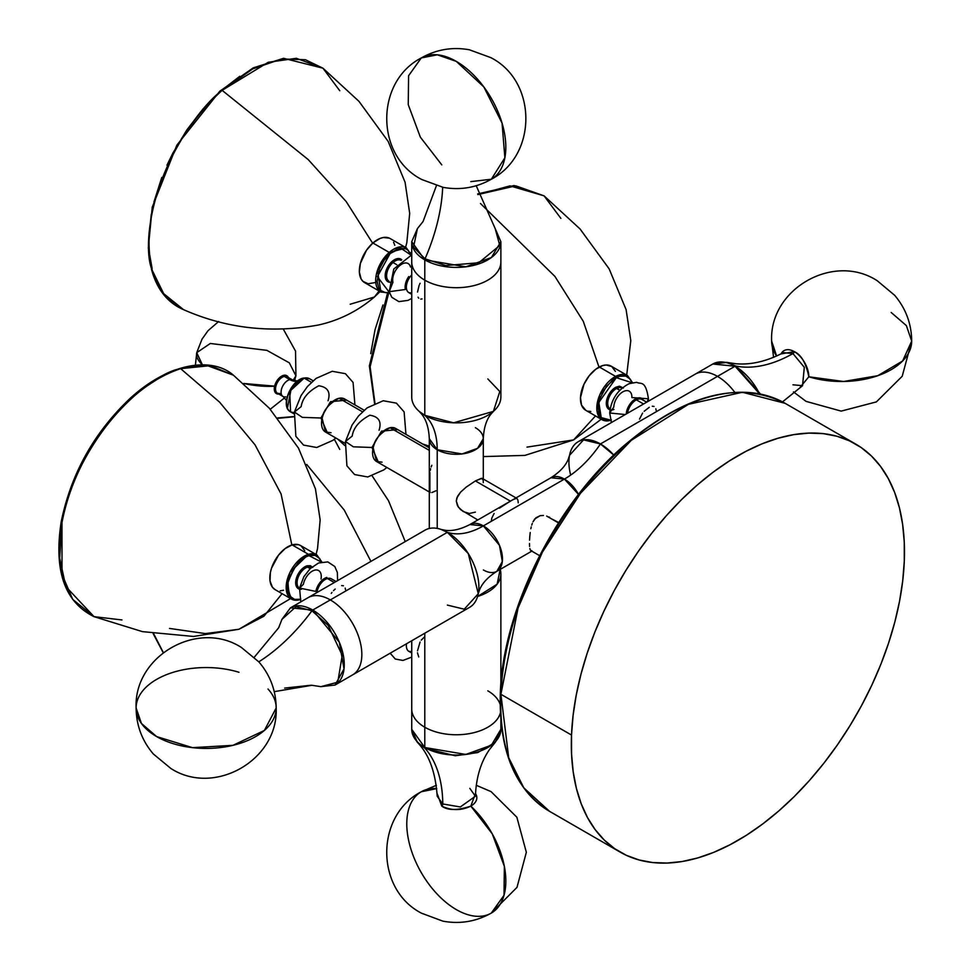 <?xml version="1.0" encoding="UTF-8"?>
<svg xmlns="http://www.w3.org/2000/svg" width="971" height="971" viewBox="0 0 971 971"><rect width="100%" height="100%" fill="white"/><g stroke="black" fill="none" stroke-linecap="round" stroke-linejoin="round"><path stroke-width="1.46" d="M411.74 298.4L408.014 300.379L398.863 301.629L391.835 297.32L389.189 291.701L405.393 289.479A12.805 7.392 -60 0 1 408.742 276.589A12.805 7.392 -60 0 0 405.393 289.479L389.189 291.701L392.952 282.294A12.805 7.392 120 0 1 399.482 265.799A12.805 7.392 120 0 1 410.49 266.989L411.74 266.272M386.859 467.464L383.909 469.843L367.766 476.967L354.585 474.552L346.902 465.801L345.458 441.502L353.335 446.818L371.954 447.473L378.617 462.706L371.954 447.473L353.335 446.818L345.458 441.502L352.206 436.076C353.432 427.762 359.306 420.819 369.83 415.224C378.739 416.595 381.821 421.596 379.066 430.238M335.82 437.994L332.883 440.373L316.728 447.497L303.547 445.094L295.864 436.331L294.419 412.032L302.297 417.36L320.916 418.003L327.579 433.236L320.916 418.003L302.297 417.36L294.419 412.032L301.18 406.606C302.394 398.304 308.268 391.349 318.791 385.766C327.7 387.126 330.783 392.138 328.04 400.78M300.804 601.874L299.554 588.062L315.854 591.424A12.805 7.392 -60 0 1 326.814 577.429A1.007 0.704 -106.4 0 0 327.373 578.522A1.007 0.704 73.6 0 1 326.814 577.429A12.805 7.392 -60 0 0 315.854 591.424L299.554 588.062L303.413 584.239A12.805 7.392 120 0 1 314.361 570.244A12.805 7.392 120 0 1 321 579.056M611.439 422.531L609.691 413.015L625.288 414.532L609.691 413.015L613.793 407.055A12.805 7.392 120 0 1 623.248 391.616A12.805 7.392 120 0 1 631.878 397.552L648.434 398.79L647.002 401.994L648.434 398.79L648.227 401.29M626.259 413.974A12.805 7.392 -60 0 1 635.702 398.814A12.805 7.392 -60 0 1 642.875 399.409A12.805 7.392 -60 0 0 635.702 398.814L636.369 399.858L635.702 398.814A12.805 7.392 -60 0 0 626.259 413.974M792.943 384.795L802.568 385.705L804.291 367.281L792.943 353.602A2.003 1.153 120 0 0 792.967 353.59L804.328 367.305L802.556 385.718L804.328 367.305L792.967 353.59A2.003 1.153 -60 0 1 792.943 353.602L783.451 352.619L792.943 353.602A147.228 84.999 -60 0 1 735.848 366.055A2.003 1.153 120 0 0 735.059 366.225L759.54 393.825A44.569 25.732 -120 0 0 735.059 366.225L717.484 376.372A44.569 25.732 -120 0 0 695.2 374.163A44.569 25.732 60 0 1 717.484 376.372A44.569 25.732 60 0 1 734.756 392.284A44.569 25.732 -120 0 0 717.484 376.372L735.059 366.225A44.569 25.732 -120 0 0 712.775 364.028L735.059 366.225A2.003 1.153 -60 0 1 735.848 366.055L726.951 362.401L718.576 362.086M412.966 735.314L417.421 742.402L425.031 748.289A2.003 1.153 -60 0 1 424.788 747.512L411.74 729.318A44.569 25.732 0 0 0 424.788 747.512L424.788 727.23A44.569 25.732 0 0 0 470.243 733.469A44.569 25.732 0 0 0 500.381 712.86A44.569 25.732 180 0 1 470.243 733.469A44.569 25.732 180 0 1 424.788 727.23A44.569 25.732 180 0 1 411.74 709.036A44.569 25.732 0 0 0 424.788 727.23L424.788 747.512A44.569 25.732 0 0 0 473.363 753.095A44.569 25.732 0 0 0 500.866 729.318L491.399 745.182L465.837 754.455L424.788 747.512A2.003 1.153 120 0 0 425.031 748.289A147.228 84.999 -60 0 1 442.788 803.964L437.193 796.244L442.788 803.988A2.003 1.153 -60 0 1 442.788 803.988L437.193 796.232L442.788 803.964A2.003 1.153 120 0 0 442.788 803.964L460.351 806.962L475.414 796.22L460.351 806.962L442.788 803.988L460.315 806.95L475.414 796.244L469.818 788.367M388.497 280.825A12.028 6.943 120 0 1 393 262.522L396.811 264.719L393 262.522A12.028 6.943 120 0 1 401.072 260.374A12.028 6.943 120 0 0 393 262.522L392.114 261.417A13.036 7.525 -60 0 1 401.776 259.779L399.093 258.541L395.707 259.123L392.114 261.417L393 262.522A12.028 6.943 120 0 0 386.907 272.912A12.028 6.943 120 0 0 389.031 281.214M411.158 255.786L408.245 250.445L405.951 248.879L400.149 248.248L396.848 249.219L390.111 253.528L384.018 260.41L379.515 268.809L377.124 281.456L378.787 288.047L380.547 290.378L385.572 292.684L389.383 292.417L377.367 276.674L390.111 253.528L389.225 252.424L377.44 270.411L380.948 292.053A25.464 14.699 -60 0 1 376.323 274.526A25.464 14.699 -60 0 1 389.225 252.424L372.888 242.993A25.464 14.699 120 0 0 359.986 265.095A25.464 14.699 120 0 0 364.611 282.622L380.948 292.053L389.517 292.841M408.257 292.222A12.028 6.943 120 0 1 411.74 274.89A12.028 6.943 120 0 0 408.852 292.647L411.74 294.31M419.581 284.321L420.103 283.277M417.518 292.065L419.108 285.413M418.719 298.206L418.064 297.175M422.069 298.934L420.734 299.092M406.533 643.761A12.028 6.943 120 0 0 408.852 651.335L411.74 653.01M421.256 640.132L424.254 637.158M417.506 650.861L420.055 642.074M418.756 656.942L417.469 652.84M294.262 412.76L290.56 411.862L289.722 391.362L304.129 378.107A1.007 0.728 -102.3 0 0 303.438 378.192L291.409 387.672L287.465 408.075M345.069 443.334L325.491 432.034A19.104 11.033 120 0 1 322.141 418.283C323.319 410.308 328.951 403.645 339.061 398.28L344.584 398.947A19.104 11.033 120 0 0 339.061 398.28L362.474 411.789L339.061 398.28A19.104 11.033 120 0 0 322.141 418.283L320.916 418.003L322.141 418.283L325.491 432.034L331.014 432.702M287.671 377.221A9.552 5.51 120 0 0 284.297 376.432A1.007 0.728 77.7 0 1 283.775 375.304A10.353 5.972 -60 0 1 288.363 377.513A10.353 5.972 -60 0 0 283.775 375.304A1.007 0.728 -102.3 0 0 284.297 376.432A9.552 5.51 120 0 0 276.517 384.334A9.552 5.51 120 0 0 277.512 393.304L283.047 396.496A9.552 5.51 -60 0 1 282.051 387.526A9.552 5.51 -60 0 1 289.831 379.625L284.297 376.432L289.831 379.625A9.552 5.51 -60 0 1 293.218 380.414M430.226 492.503L376.517 461.492A19.104 11.033 120 0 1 373.18 447.752C374.345 439.778 379.989 433.102 390.099 427.738L395.622 428.405A19.104 11.033 120 0 0 390.099 427.738L429.303 450.386L390.099 427.738A19.104 11.033 120 0 0 373.18 447.752L371.954 447.473L373.18 447.752L376.517 461.492L382.052 462.16M431.173 466.954L431.828 465.279M430.202 470.583L430.626 468.726M429.886 492.2L429.874 472.476M435.918 490.804L431.877 492.552M304.057 378.071L303.438 378.192A1.007 0.728 77.7 0 1 304.129 378.107A19.104 11.033 120 0 0 288.557 393.923A19.104 11.033 120 0 0 290.56 411.862C279.951 406.667 290.899 380.025 303.705 378.035L309.664 378.787A19.104 11.033 120 0 0 304.129 378.107L311.436 382.331L304.129 378.107L309.664 378.787L313.135 380.79M195.402 365.169L196.737 352.679A50.929 19.311 13.2 0 0 202.417 364.865L196.737 352.679L210.319 343.479L266.879 350.349L289.334 362.851L295.924 375.862L293.108 380.329A50.929 19.311 13.2 0 0 295.924 375.862L294.504 380.802M278.811 394.056A10.353 5.972 -60 0 1 274.611 386.155L243.66 383.472A50.929 19.311 13.2 0 0 274.611 386.155A10.353 5.972 -60 0 1 283.775 375.304A10.353 5.972 -60 0 0 274.611 386.155C273.701 391.726 275.303 394.323 279.417 393.959M285.814 396.836A9.552 5.51 -60 0 1 283.047 396.496L286.858 400.853M297.272 381.263A19.578 14.152 77.7 0 1 289.831 379.625A19.578 14.152 -102.3 0 0 297.272 381.263M499.361 508.185L510.418 501.145L475.389 480.924L466.189 487.126L460.557 492.176L457.499 496.412L456.285 501.072L457.487 505.721L460.545 509.593L477.805 519.971M491.314 521.293L491.787 518.101L494.118 513.489M332.143 579.408A12.028 6.943 120 0 0 327.373 578.522A12.028 6.943 120 0 0 316.947 592.553M311.545 567.38A12.028 6.943 120 0 0 307.613 567.113L310.186 568.605L307.613 567.113A1.007 0.704 73.6 0 1 307.067 565.814L310.332 565.692L312.759 567.355M304.76 550.703L301.119 545.872L298.485 544.658L292.125 544.901L308.462 554.332A1.007 0.704 73.6 0 1 308.996 555.643L321.437 562.075L319.665 558.519L315.114 555.4L308.996 555.643L305.634 557.026L298.971 562.051L293.193 569.431L288.071 582.357L287.78 590.319L290.086 596.315L294.638 599.435L300.755 599.192C292.587 602.773 288.351 597.165 288.071 582.357C294.31 565.644 301.289 556.735 308.996 555.643A1.007 0.704 -106.4 0 0 308.462 554.332L290.062 572.235L286.251 589.446L291.434 599.058A25.464 14.699 -60 0 1 288.484 575.864A25.464 14.699 -60 0 1 308.462 554.332L292.125 544.901A25.464 14.699 120 0 0 272.147 566.433A25.464 14.699 120 0 0 275.096 589.628L291.434 599.058L300.33 599.75M299.881 599.677A1.007 0.704 -106.4 0 0 299.954 599.714A1.007 0.704 73.6 0 1 299.881 599.677A25.464 14.699 -60 0 1 291.434 599.058M334.315 582.527L327.373 578.522L334.315 582.527M333.502 590.659L335.177 589.057M331.257 593.402L331.948 592.456M299.42 589.142L296.992 587.479L295.767 584.287L296.531 577.733L300.1 571.069L303.474 567.707L307.067 565.814A1.007 0.704 -106.4 0 0 307.613 567.113A12.028 6.943 120 0 0 298.194 577.235A12.028 6.943 120 0 0 299.517 588.22M642.766 400.052A12.028 6.943 120 0 0 636.369 399.858A12.028 6.943 120 0 0 627.582 413.209M622.18 388.036A12.028 6.943 120 0 0 616.609 388.449L619.789 390.293L615.93 387.198L619.425 386.179L623.394 388.012M610.504 420.091L601.219 417.579L598.828 402.443L616.294 377.67L615.614 376.42L599.847 394.724L596.91 410.393L602.069 419.715A25.464 14.699 -60 0 1 598.33 398.79A25.464 14.699 -60 0 1 615.614 376.42L599.277 366.989A25.464 14.699 120 0 0 581.993 389.359A25.464 14.699 120 0 0 585.731 410.284L602.069 419.715L606.657 420.989L610.625 420.504M610.577 420.322A25.464 14.699 -60 0 1 602.069 419.715M643.542 403.997L636.369 399.858L643.542 403.997M644.149 411.303L649.259 407.298M639.513 419.108L642.608 413.088M610.055 409.798L607.628 408.136L606.402 404.931L607.166 398.377L612.373 389.881L615.93 387.198L616.609 388.449A12.028 6.943 120 0 0 608.453 398.972A12.028 6.943 120 0 0 610.152 408.876M546.673 516.087L558.495 522.908L546.673 516.087M548.979 516.997L549.72 517.373L548.979 516.997M558.713 522.568L552.39 519.254M469.891 524.546L483.388 525.881A82.608 47.688 -60 0 1 447.376 532.326L441.162 529.45L445.216 530.287C452.316 531.283 460.545 529.365 469.891 524.546A26.994 15.585 60 0 1 483.388 525.881L564.418 479.091A82.608 47.688 120 0 0 600.442 443.953L613.745 455.035A44.569 25.732 60 0 0 600.442 443.953L717.484 376.372L600.442 443.953A82.608 47.688 -60 0 1 564.418 479.091A26.994 15.585 -120 0 0 550.921 477.756L469.891 524.546M570.669 475.098A44.569 25.732 60 0 1 578.158 441.744A44.569 25.732 60 0 1 600.442 443.953L583.547 439.875L569.54 455.326L568.241 459.259C565.547 465.91 559.782 472.076 550.921 477.756L564.418 479.091A26.994 15.585 -120 0 1 578.534 494.445L564.418 479.091L483.388 525.881A26.994 15.585 60 0 1 501.024 549.671A26.994 15.585 60 0 1 496.885 571.3A26.994 15.585 60 0 1 483.388 569.965M274.247 691.655L311.897 685.295L320.867 686.655L335.031 685.041L344.025 668.898L339.28 642.122L312.747 610.055A44.569 25.732 60 0 1 341.865 649.32A44.569 25.732 60 0 1 335.031 685.041L469.661 607.312A44.569 25.732 -120 0 0 476.482 571.603A44.569 25.732 -120 0 0 447.376 532.326L330.322 599.908A44.569 25.732 60 0 1 359.44 639.173A44.569 25.732 60 0 1 352.607 674.894A44.569 25.732 -120 0 0 359.44 639.173A44.569 25.732 -120 0 0 330.322 599.908L312.747 610.055A2.003 1.153 120 0 0 311.958 610.783L328.149 625.36L342.229 655.352L337.762 682.188L320.867 686.655L337.762 682.188L342.229 655.352L328.149 625.36L311.958 610.783A147.228 84.999 -60 0 1 259.827 661.19M475.389 512.118L469.333 513.489L463.216 511.547L458.348 507.129L456.285 501.072L456.843 497.929L460.557 492.176L466.189 487.126L475.389 480.924L510.418 501.145L512.87 499.737L507.408 502.881M436.392 185.728L423.077 221.509L417.421 228.598L411.74 241.67L411.74 261.964A44.569 25.732 0 0 0 424.788 280.158A44.569 25.732 180 0 1 411.74 261.964L411.74 397.127A44.569 25.732 0 0 0 424.788 415.321A82.608 47.688 -60 0 1 437.217 449.731L429.303 438.71C428.818 428.199 426.354 420.127 421.948 414.471L419.193 411.376L424.788 415.321A44.569 25.732 0 0 0 473.363 420.892A44.569 25.732 0 0 0 500.866 397.127L500.866 261.964A44.569 25.732 180 0 1 473.363 285.741A44.569 25.732 180 0 1 424.788 280.158L424.788 415.321L424.788 280.158A44.569 25.732 0 0 0 473.363 285.741A44.569 25.732 0 0 0 500.866 261.964L500.866 241.67A44.569 25.732 180 0 1 473.363 265.447A44.569 25.732 180 0 1 424.788 259.864L465.837 266.807L491.399 257.533L500.866 241.67L495.186 228.598L499.774 245.457L478.764 262.753L445.75 265.556L425.031 258.82A2.003 1.153 120 0 0 424.788 259.864L424.788 280.158L424.788 259.864A44.569 25.732 180 0 1 411.74 241.67L424.788 259.864A2.003 1.153 -60 0 1 425.031 258.82L413.512 247.192L417.421 228.598L413.512 247.192L425.031 258.82A147.228 84.999 120 0 0 442.618 188.471M500.186 569.394L497.116 584.214L477.598 596.473A44.569 25.732 180 0 0 500.866 573.873A44.569 25.732 180 0 0 500.186 569.394M475.389 427.689A26.994 15.585 180 0 1 483.303 438.71A26.994 15.585 180 0 1 466.638 453.117A26.994 15.585 180 0 1 437.217 449.731L437.217 528.406L437.217 449.731A26.994 15.585 180 0 1 429.303 438.71L429.303 528.467M424.788 727.23L424.788 633.213L424.788 727.23M268.008 689.034A70.033 40.43 180 0 1 276.177 707.98A70.033 40.43 180 0 1 232.943 745.34A70.033 40.43 180 0 1 156.622 736.576A70.033 40.43 180 0 1 136.11 707.98A70.033 40.43 180 0 1 238.975 672.272M254.341 657.173L278.677 627.739L281.978 619.304L296.131 606.62L311.958 610.783A2.003 1.153 -60 0 1 312.747 610.055L330.322 599.908A44.569 25.732 -120 0 0 308.038 597.699A44.569 25.732 60 0 1 330.322 599.908L447.376 532.326A44.569 25.732 -120 0 0 425.092 530.117L290.463 607.846A44.569 25.732 60 0 1 312.747 610.055L290.463 607.846L281.978 619.304L296.131 606.62L311.958 610.783A147.228 84.999 120 0 1 258.82 661.834M783.415 352.643L783.463 352.607C766.884 361.333 751.032 365.047 735.909 363.761L726.951 362.401L735.848 366.055L760.427 394.008L735.848 366.055A147.228 84.999 120 0 0 792.943 353.602L804.291 367.281L802.519 385.742M781.072 353.905L794.314 351.648A2.003 1.153 -60 0 1 792.967 353.59A2.003 1.153 120 0 0 794.314 351.648A20.525 11.846 60 0 1 808.831 376.784A70.033 40.43 0 0 0 911.696 341.076L902.629 360.969L877.76 375.716L843.532 381.494L808.831 376.784L800.262 387.126L808.831 376.784C806.015 363.033 801.184 354.658 794.314 351.648A20.525 11.846 60 0 0 781.072 353.905M773.559 357.401L771.629 341.076A70.033 40.43 0 0 0 776.63 356.078L771.629 341.076C769.238 288.97 833.628 252.205 877.274 280.765L894.716 295.354C905.846 308.56 911.502 323.792 911.696 341.076L902.217 376.25L876.388 401.897L841.177 411.109L806.064 401.375L793.465 391.883M437.193 796.184L437.193 796.244C435.53 772.091 428.939 754.151 417.421 742.402L425.031 748.289L455.326 755.766L477.72 752.574L495.186 742.402L489.53 749.491C480.851 761.932 476.142 777.516 475.414 796.244L460.315 806.95L442.788 803.964A147.228 84.999 120 0 0 425.031 748.289L455.326 755.766L477.72 752.574L495.186 742.402L499.64 735.314M442.788 803.988A2.003 1.153 -60 0 1 441.793 806.124L437.12 793.525L441.793 806.124A2.003 1.153 120 0 0 442.788 803.988M476.215 785.272L491.083 791.632L516.863 817.242L526.343 852.283L516.997 887.36L491.326 913.068L504.022 895.262L504.362 866.35L492.248 833.834L470.814 806.124L475.487 793.525A20.525 11.846 180 0 1 470.814 806.124A70.033 40.43 60 0 1 491.326 913.068A70.033 40.43 60 0 1 456.309 909.596A70.033 40.43 60 0 1 410.551 847.889A70.033 40.43 60 0 1 421.28 791.766A70.033 40.43 60 0 1 436.78 788.598L421.28 791.766L436.392 785.272M487.818 690.842A44.569 25.732 180 0 1 500.138 704.4M456.309 61.391A70.033 40.43 -120 0 0 421.28 57.932L437.351 54.813L456.309 61.391L483.813 86.917L502.056 123.111L504.871 157.775L491.326 179.234A70.033 40.43 -120 0 0 502.056 123.111A70.033 40.43 -120 0 0 456.309 61.391L456.309 61.391M442.679 187.269A147.228 84.999 -60 0 1 425.031 258.82L445.75 265.556L478.764 262.753L499.774 245.457L495.186 228.598L476.215 185.728M620.129 852.089L549.513 811.319C515.176 789.957 498.778 750.68 500.32 693.476A2.003 1.105 2.3 0 0 500.902 694.289L518.089 607.955L542.401 552.147L580.549 493.195L631.32 440.288L688.451 404.312L742.414 392.272L785.078 403.305A235.565 136.001 120 0 0 607.203 462.621A235.565 136.001 120 0 0 500.902 694.289L571.518 735.059A235.565 136.001 -60 0 1 677.819 503.391A235.565 136.001 -60 0 1 855.694 444.075A235.565 136.001 -60 0 1 904.292 561.104L904.268 542.243L902.629 524.401L899.413 507.76L894.643 492.467L888.356 478.667L880.624 466.493L871.521 456.079L861.119 447.51L849.54 440.87L836.881 436.234L823.274 433.636L808.843 433.102L793.732 434.632L778.087 438.224L762.041 443.832L745.777 451.418L729.427 460.885L713.163 472.161L697.129 485.124L681.496 499.664L666.409 515.637L652.014 532.885L638.433 551.237L625.822 570.523L614.279 590.55L603.938 611.135L594.871 632.085L587.2 653.18L580.974 674.226L576.252 695.018L573.096 715.36L571.518 735.059L571.555 753.921L573.181 771.751L576.398 788.403L581.18 803.697L587.455 817.497L595.187 829.659L604.302 840.085L614.692 848.654L626.271 855.281L638.93 859.93L652.536 862.527L666.968 863.061L682.079 861.532L697.736 857.939L713.77 852.332L730.034 844.746L746.383 835.278L762.648 824.003L778.681 811.028L794.314 796.499L809.401 780.526L823.809 763.279L837.378 744.927L850.001 725.64L861.532 705.614L871.885 685.028L880.94 664.079L888.611 642.984L894.849 621.938L899.559 601.146L902.714 580.804L904.292 561.104A235.565 136.001 -60 0 1 798.004 792.773A235.565 136.001 -60 0 1 620.129 852.089A235.565 136.001 -60 0 1 571.518 735.059L500.902 694.289A235.565 136.001 120 0 0 549.513 811.319L523.842 787.894L508.707 757.72L500.902 694.289A2.003 1.105 -177.7 0 1 500.32 693.476A2.003 1.105 -177.7 0 1 500.902 692.736L502.468 673.206L505.6 653.034L510.273 632.412L516.451 611.548L524.061 590.635L533.043 569.868L543.299 549.452L554.744 529.596L567.246 510.467M580.707 492.273L594.992 475.171L609.946 459.344L625.445 444.924L641.346 432.071L657.464 420.892M441.793 164.876L420.358 137.166L408.245 104.65L408.585 75.738L421.28 57.932C374.964 81.904 375.328 156.04 421.875 179.562L443.237 187.379C460.23 190.413 476.263 187.706 491.326 179.234L470.814 181.626M470.814 806.124C461.14 810.724 451.466 810.724 441.793 806.124C447.825 810.567 457.499 810.567 470.814 806.124M891.184 312.48L906.368 325.601L911.696 341.076M156.622 736.576L192.476 747.646L232.943 745.34L264.379 730.447L276.177 707.98C275.982 690.575 270.241 675.246 258.954 661.991L241.391 647.463C197.72 619.28 133.731 656.056 136.11 707.98L141.438 723.456L156.622 736.576M483.218 480.596L483.291 482.66M481.968 478.351L475.389 480.924L481.422 478.327L483.121 479.844M483.303 479.031L483.303 438.71L477.562 448.323L462.075 453.943L437.217 449.731A82.608 47.688 120 0 0 424.788 415.321L453.603 422.81L493.414 411.376L499.798 391.507L487.818 378.933M543.42 515.467L540.179 515.674L543.42 515.467M534.79 518.939L540.179 515.674L535.931 517.774L533.006 521.791L534.79 518.939M532.326 523.393L531.744 525.093L532.326 523.393M531.258 526.877L530.846 528.722L531.258 526.877M530.215 532.533L529.802 536.405L530.215 532.533M529.559 540.155L529.802 536.405L529.559 540.155M529.583 546.394L529.486 543.542L529.583 546.394M530.287 549.938L529.838 548.53L530.287 549.938M531.902 550.727L530.591 550.375M447.376 605.103L464.259 609.193L478.266 593.73L468.265 553.531L447.376 532.326A82.608 47.688 120 0 0 483.388 525.881L499.458 545.314L502.335 561.529L496.885 571.3L531.805 551.14M646.686 402.176L642.001 399.469A12.028 6.943 120 0 0 636.369 399.858A12.028 6.943 120 0 0 627.606 412.966M655.838 408.767L656.141 410.332M652.281 406.23L654.041 406.448M615.396 371.383L611.766 366.528L606.11 364.999L602.773 365.557L595.757 369.235L589.154 375.813L583.959 384.285L580.476 397.673L581.532 405.089L585.78 410.32M587.795 411.146L590.829 411.473M632.303 382.671L627.533 375.607L611.196 366.176A25.464 14.699 120 0 0 599.277 366.989L615.614 376.42A25.464 14.699 -60 0 1 627.533 375.607L615.614 376.42L616.294 377.67L606.559 386.142L599.847 398.644L598.233 407.152L599.241 414.265L600.709 416.96L605.261 420.079L611.366 419.86M632.072 382.732L630.313 379.188L625.761 376.068L619.656 376.287L616.294 377.67L632.072 382.732M613.951 409.459A13.036 7.525 -60 0 1 606.353 402.225A13.036 7.525 -60 0 1 615.93 387.198M616.609 388.449A12.028 6.943 120 0 0 608.696 398.256A12.028 6.943 120 0 0 609.436 408.33M336.051 581.52L331.366 578.813A12.028 6.943 120 0 0 327.373 578.522A12.028 6.943 120 0 0 316.983 592.298M345.203 588.098L345.506 589.664M341.634 585.574L343.394 585.78M321.668 562.015L316.898 554.951L308.462 554.332A25.464 14.699 -60 0 1 316.898 554.951L300.561 545.52A25.464 14.699 120 0 0 292.125 544.901L285.098 548.603L278.495 555.181L271.516 568.205L270.339 572.72L270.035 581.01L272.438 587.249L275.145 589.652M280.218 590.817L283.544 590.247M301.374 589.288A13.036 7.525 -60 0 1 296.119 579.177A13.036 7.525 -60 0 1 307.067 565.814M307.613 567.113A12.028 6.943 120 0 0 298.485 576.519A12.028 6.943 120 0 0 298.789 587.649M517.992 500.648L518.235 502.844M482.381 478.497L516.924 498.451L517.798 499.834M512.87 499.737L516.487 498.305M282.44 396.047A9.552 5.51 -60 0 1 282.306 386.931A9.552 5.51 -60 0 1 289.831 379.625A9.552 5.51 -60 0 1 292.599 379.964L298.109 381.118M292.599 379.964L287.064 376.76A9.552 5.51 120 0 0 284.297 376.432A9.552 5.51 120 0 0 276.771 383.739A9.552 5.51 120 0 0 276.905 392.842A9.552 5.51 120 0 0 280.279 393.643M320.916 418.003L330.492 401.691L346.683 400.149L330.492 401.691L320.916 418.003M371.954 447.473L381.53 431.148L397.709 429.619L381.53 431.148L371.954 447.473M394.796 245.347L393.595 242.216M389.383 238.15L383.339 237.507L379.904 238.514L372.888 242.993L366.553 250.154L360.362 263.457L359.367 272.074L361.103 278.92L362.936 281.359L368.167 283.763L374.794 282.634M411.376 254.972L406.424 247.945L390.087 238.514A25.464 14.699 120 0 0 372.888 242.993L389.225 252.424A25.464 14.699 -60 0 1 406.424 247.945L389.225 252.424L390.111 253.528L400.744 248.163L410.951 255.07M389.699 282.282L386.082 279.806L385.269 274.162L387.538 267.256L392.114 261.417A13.036 7.525 -60 0 0 385.184 276.152A13.036 7.525 -60 0 0 392.842 281.796M527.01 447.121L573.63 439.912L595.502 415.928L573.63 439.912L601.219 419.229M599.01 367.135L583.28 321.304L554.878 276.359L480.487 203.522L554.878 276.359L583.28 321.304L599.01 367.135M626.696 375.122L630.798 340.651L626.101 309.591L609.145 268.858L580.027 228.938L544.063 195.851L515.819 185.849L477.853 194.588L510.006 185.874L544.063 195.851L560.874 218.39M369.356 365.861A2.003 1.117 1.6 0 0 370.109 366.759L374.952 403.196L370.109 366.759A2.003 1.117 -178.4 0 1 369.356 365.861A2.003 1.117 -178.4 0 1 369.939 365.096M370.109 366.759L388.691 293.036L370.109 366.759M411.74 252.217L410.879 253.419M382.95 304.991L375.061 329.642L370.716 353.638M350.191 304.239L374.405 297.017L379.103 290.984L374.405 297.017L380.11 291.567M183.555 309.652L162.46 292.696L152.326 270.557C134.629 198.764 193.168 111.313 222.128 90.352L308.183 159.56L346.186 201.567L372.646 243.211L346.186 201.567L308.183 159.56L222.128 90.352L268.239 62.278L296.373 58.296L322.942 68.188L339.765 90.728M374.405 297.017C357.753 311.169 338.976 320.515 318.087 325.079C270.994 333.563 226.146 328.429 183.543 309.652L164.56 295.439L152.326 270.557A2.003 1.42 164.9 0 1 151.597 269.768A2.003 1.42 -15.1 0 0 152.326 270.557C140.977 246.039 151.816 154.401 222.128 90.352L252.776 68.88L281.578 58.976L305.367 59.717L322.942 68.188L358.991 101.372L388.169 141.426L405.065 182.208L409.689 213.329L406.837 242.532L405.575 247.459M239.776 76.308L220.927 90.801L203.048 108.91L186.833 129.944L172.899 153.078L166.963 165.167M161.781 177.438L153.916 202.089M151.294 214.227L148.818 237.531L148.988 248.479M149.34 252.946L152.107 268.433M370.922 561.384L344.232 510.066L306.751 464.478L344.232 510.066L370.922 561.384M278.009 418.319L293.533 416.838L278.009 418.319M163.322 652.561L153.661 633.699L163.322 652.561M334.327 439.256L339.765 449.415M169.524 628.431L205.367 633.59L238.951 629.269L263.954 616.209L282.063 593.657L263.954 616.209L238.951 629.269L290.584 598.573M291.846 544.986L281.08 493.972L255.033 444.827L219.592 402.152L180.63 368.664L206.422 365.266L233.428 375.194L210.294 365.654L180.63 368.664L219.592 402.152L255.033 444.827L281.08 493.972L291.846 544.986M121.945 619.947L94.029 616.658L72.728 599.41L62.01 574.359L61.974 522.604A2.003 0.862 -169.8 0 1 61.209 521.743A2.003 0.862 -169.8 0 1 61.768 521.269L61.574 522.362M238.951 629.269L193.52 636.454L142.458 631.635L94.029 616.658L65.81 586.557L59.68 558.082L61.974 522.604C79.816 430.335 153.357 372.403 180.63 368.664C109.031 392.43 64.632 487.491 61.974 522.604A2.003 0.862 10.2 0 1 61.209 521.743C71.077 473.678 94.078 432.508 130.248 398.244C170.289 361.746 212.758 356.976 233.428 375.194L269.355 408.257L298.473 448.117L315.441 488.838L320.151 519.886L317.529 548.615L316.06 554.465M60.068 533.115L59.474 555.521M159.79 377.622L140.722 390.087L122.273 406.485L105.147 426.148L90.012 448.347M83.36 460.12L72.255 484.493L64.389 509.132M389.189 291.701L393.789 268.991L411.74 254.9M299.554 588.062L303.85 576.701L310.162 568.642L318.597 562.986L327.81 561.906L334.813 566.53L337.35 572.477L337.592 580.634M609.691 413.015C611.123 399.494 617.605 389.723 629.111 383.691L636.66 382.319C640.824 384.625 645.545 379.515 648.434 398.79M290.56 411.862L294.031 413.864M284.734 397.734L270.254 409.24M726.951 362.401L712.775 364.028L578.158 441.744M417.421 742.402L411.74 729.318L411.74 640.751M136.11 707.98C136.304 725.398 142.045 740.727 153.333 753.982L170.896 768.498C214.567 796.693 278.556 759.917 276.177 707.98M500.866 720.312L500.866 729.318L495.186 742.402M855.694 444.075L785.078 403.305C737.814 379.782 683.293 394.614 621.525 447.801C553.943 507.42 502.626 611.366 500.32 693.476M491.326 179.234C537.643 155.251 537.279 81.115 490.731 57.592L469.369 49.776C452.377 46.742 436.343 49.46 421.28 57.932M491.326 913.068C476.142 921.6 459.999 924.295 442.885 921.151L421.523 913.201C375.267 889.485 375.122 815.676 421.28 791.766M802.568 385.705L782.505 401.885M500.866 684.167L500.866 573.873M483.303 438.71C483.789 428.199 486.253 420.115 490.671 414.471L493.414 411.376M496.885 571.3C488.025 576.98 482.259 583.146 479.577 589.798L478.266 593.73M539.609 555.655L530.882 550.606M632.497 382.635L627.533 375.607M321.862 561.978L316.898 554.951M295.924 375.862L295.536 351.101L283.483 329.436M218.693 321.486L208.012 330.71L202.004 339.182L196.737 352.679M294.419 412.032L301.046 395.573L307.491 386.494L316.073 378.399L332.228 371.286L345.409 373.689L353.08 382.44L354.925 404.907M344.584 398.947L364.161 410.248M345.458 441.502L352.085 425.031L358.53 415.952L367.111 407.869L383.254 400.744L396.435 403.159L404.118 411.91L405.951 434.377M395.622 428.405L429.303 447.862M277.512 393.304L279.854 393.558M411.74 657.1L402.941 660.45L395.294 659.03L390.16 653.204M408.852 651.335L411.74 651.723M408.852 292.647L411.74 293.024M374.551 403.378L369.356 365.849L387.478 293.242M573.63 439.912L524.886 455.399L483.303 456.588M429.303 446.15L422.652 444.014M410.709 253.006L411.74 251.574M477.696 193.921L514.023 185.546L544.063 195.851M183.543 309.652C167.704 302.879 157.059 289.589 151.597 269.78L148.32 247.945L152.253 207.175L176.831 145.189L219.847 91.165L253.297 67.836L283.605 58.309L322.942 68.188M405.235 541.575L388.461 500.635L372.209 475.972M344.693 445.458L337.738 439.098M163.189 652.682L153.163 633.614M311.072 685.235L284.673 688.087M277.682 417.931L293.57 416.595M94.029 616.658C64.572 602.093 53.636 570.45 61.222 521.73"/></g></svg>
